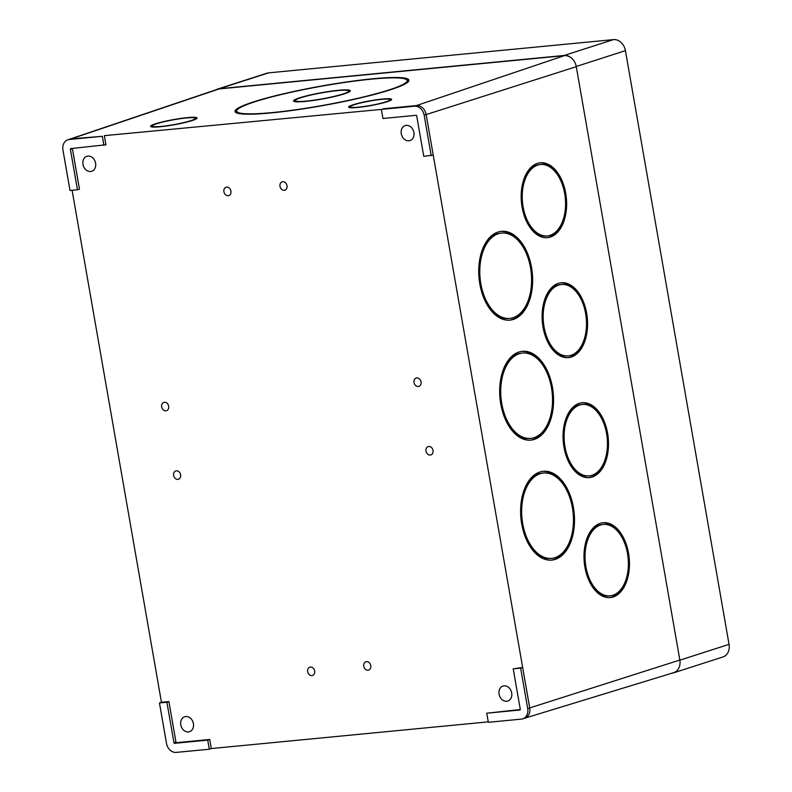 <?xml version="1.0" encoding="UTF-8"?>
<svg xmlns="http://www.w3.org/2000/svg" width="792" height="792" viewBox="0 0 792 792"><rect width="100%" height="100%" fill="white"/><g stroke="black" fill="none" stroke-linecap="round" stroke-linejoin="round"><path stroke-width="1.19" d="M284.249 190.288A4.376 3.495 72.2 0 1 280.071 186.714A4.376 3.495 72.2 0 1 282.16 181.843A4.376 3.495 72.2 0 1 286.823 184.942A4.376 3.495 72.2 0 1 284.843 190.169A4.376 3.495 72.2 0 1 284.249 190.288M311.919 675.596A4.376 3.495 72.2 0 1 307.742 672.022A4.376 3.495 72.2 0 1 309.83 667.151A4.376 3.495 72.2 0 1 314.493 670.25A4.376 3.495 72.2 0 1 312.513 675.477A4.376 3.495 72.2 0 1 311.919 675.596M368.003 670.19A4.376 3.495 72.2 0 1 363.835 666.616A4.376 3.495 72.2 0 1 365.924 661.746A4.376 3.495 72.2 0 1 370.587 664.834A4.376 3.495 72.2 0 1 368.597 670.072A4.376 3.495 72.2 0 1 368.003 670.19M418.295 386.496A4.376 3.495 72.2 0 1 414.117 382.922A4.376 3.495 72.2 0 1 416.206 378.051A4.376 3.495 72.2 0 1 420.879 381.14A4.376 3.495 72.2 0 1 418.889 386.377A4.376 3.495 72.2 0 1 418.295 386.496M165.904 410.84A4.376 3.495 72.2 0 1 161.736 407.256A4.376 3.495 72.2 0 1 163.825 402.385A4.376 3.495 72.2 0 1 168.488 405.484A4.376 3.495 72.2 0 1 166.498 410.711A4.376 3.495 72.2 0 1 165.904 410.84M177.873 479.398A4.376 3.495 72.2 0 1 173.695 475.814A4.376 3.495 72.2 0 1 175.784 470.943A4.376 3.495 72.2 0 1 180.447 474.042A4.376 3.495 72.2 0 1 178.467 479.269A4.376 3.495 72.2 0 1 177.873 479.398M228.165 195.703A4.376 3.495 72.2 0 1 223.988 192.119A4.376 3.495 72.2 0 1 226.076 187.249A4.376 3.495 72.2 0 1 230.739 190.347A4.376 3.495 72.2 0 1 228.759 195.575A4.376 3.495 72.2 0 1 228.165 195.703M430.264 455.053A4.376 3.495 72.2 0 1 426.086 451.48A4.376 3.495 72.2 0 1 428.175 446.609A4.376 3.495 72.2 0 1 432.838 449.698A4.376 3.495 72.2 0 1 430.858 454.935A4.376 3.495 72.2 0 1 430.264 455.053M188.446 731.947A7.87 6.286 72.2 0 1 180.932 725.502A7.87 6.286 72.2 0 1 184.685 716.74A7.87 6.286 72.2 0 1 193.08 722.304A7.87 6.286 72.2 0 1 189.506 731.729A7.87 6.286 72.2 0 1 188.446 731.947M90.635 171.488A7.87 6.286 72.2 0 1 83.111 165.053A7.87 6.286 72.2 0 1 86.873 156.291A7.87 6.286 72.2 0 1 95.268 161.855A7.87 6.286 72.2 0 1 91.694 171.27A7.87 6.286 72.2 0 1 90.635 171.488M408.92 140.798A7.87 6.286 72.2 0 1 401.405 134.363A7.87 6.286 72.2 0 1 405.167 125.591A7.87 6.286 72.2 0 1 413.563 131.165A7.87 6.286 72.2 0 1 409.989 140.58A7.87 6.286 72.2 0 1 408.92 140.798M506.732 701.257A7.87 6.286 72.2 0 1 499.217 694.812A7.87 6.286 72.2 0 1 502.979 686.05A7.87 6.286 72.2 0 1 511.375 691.614A7.87 6.286 72.2 0 1 507.801 701.039A7.87 6.286 72.2 0 1 506.732 701.257M488.248 721.858L211.315 748.559L209.722 739.471L176.626 742.668A0.693 0.554 72.2 0 1 175.953 742.035L168.894 701.583L161.459 702.296L72.102 190.298M520.285 709.523L486.743 713.216L488.327 722.304L521.423 719.116A9.969 7.96 -107.8 0 0 522.769 718.839A9.969 7.96 -107.8 0 0 527.71 708.573L520.651 668.111L522.651 667.468L513.216 668.834L520.275 709.286A0.693 0.554 72.2 0 1 519.839 710.018L486.743 713.216M431.214 155.668L424.156 115.206A9.969 7.96 -107.8 0 0 414.454 106.207L381.358 109.405L382.942 118.493L416.038 115.305A0.693 0.554 72.2 0 1 416.711 115.929L423.779 156.38L433.214 155.024L529.719 707.929A9.969 7.96 72.2 0 1 524.779 718.186A9.969 7.96 72.2 0 1 524.69 718.215M103.93 145.401L102.336 136.313L69.241 139.501A9.969 7.96 -107.8 0 0 67.894 139.778A9.969 7.96 -107.8 0 0 62.954 150.044L70.013 190.496L77.458 189.783L70.389 149.322A0.693 0.554 72.2 0 1 70.825 148.589L105.93 144.758L104.346 135.66L381.358 109.405M77.458 189.783L79.457 189.13L72.399 148.678A0.693 0.554 72.2 0 1 72.389 148.441M69.854 139.145L217.414 89.298A12.226 9.771 72.2 0 1 219.176 88.922L564.389 55.638A12.226 9.771 72.2 0 1 576.279 66.676L679.843 660.033A12.226 9.771 72.2 0 1 673.675 672.656L524.73 718.205M187.308 117.632A23.611 2.604 169.8 0 1 197.06 118.008A23.611 2.604 169.8 0 1 174.28 124.75A23.611 2.604 169.8 0 1 150.579 126.364A23.611 2.604 169.8 0 1 162.964 121.77A23.611 2.604 169.8 0 1 187.308 117.632M241.461 106.395A88.338 9.752 169.8 0 1 337.867 83.279A88.338 9.752 169.8 0 1 408.89 80.21A88.338 9.752 169.8 0 1 384.011 91.763A88.338 9.752 169.8 0 1 271.478 112.89A88.338 9.752 169.8 0 1 235.006 111.494A88.338 9.752 169.8 0 1 241.461 106.395L241.55 106.91M351.866 105.197A21.869 2.416 169.8 0 1 375.844 99.871A21.869 2.416 169.8 0 1 391.644 99.386A21.869 2.416 169.8 0 1 387.219 101.703A21.869 2.416 169.8 0 1 357.628 107.474A21.869 2.416 169.8 0 1 348.609 107.128A21.869 2.416 169.8 0 1 351.866 105.197L351.935 105.593M538.798 472.398A44.609 26.75 -95.4 0 1 543.342 471.29A44.609 26.75 -95.4 0 1 574.052 511.81A44.609 26.75 -95.4 0 1 553.38 559.865A44.609 26.75 -95.4 0 1 551.786 560.092A44.609 26.75 -95.4 0 1 521.393 522.077A44.609 26.75 -95.4 0 1 538.798 472.398M584.902 567.102A37.61 22.562 -95.4 0 1 603.158 522.71A37.61 22.562 -95.4 0 1 629.175 558.014A37.61 22.562 -95.4 0 1 610.276 597.584A37.61 22.562 -95.4 0 1 584.902 567.102M563.963 447.124A37.61 22.562 -95.4 0 1 582.219 402.732A37.61 22.562 -95.4 0 1 608.236 438.035A37.61 22.562 -95.4 0 1 589.337 477.606A37.61 22.562 -95.4 0 1 563.963 447.124M543.025 327.155A37.61 22.562 -95.4 0 1 561.281 282.754A37.61 22.562 -95.4 0 1 587.298 318.067A37.61 22.562 -95.4 0 1 568.399 357.637A37.61 22.562 -95.4 0 1 543.025 327.155M517.869 352.41A44.609 26.75 -95.4 0 1 522.403 351.311A44.609 26.75 -95.4 0 1 553.113 391.862A44.609 26.75 -95.4 0 1 532.422 439.887A44.609 26.75 -95.4 0 1 530.848 440.114A44.609 26.75 -95.4 0 1 500.455 402.088A44.609 26.75 -95.4 0 1 517.869 352.41M496.911 232.442A44.609 26.75 -95.4 0 1 501.465 231.333A44.609 26.75 -95.4 0 1 532.174 271.864A44.609 26.75 -95.4 0 1 511.503 319.909A44.609 26.75 -95.4 0 1 509.909 320.146A44.609 26.75 -95.4 0 1 479.516 282.12A44.609 26.75 -95.4 0 1 496.911 232.442M522.086 207.177A37.61 22.562 -95.4 0 1 540.342 162.786A37.61 22.562 -95.4 0 1 566.359 198.089A37.61 22.562 -95.4 0 1 547.46 237.659A37.61 22.562 -95.4 0 1 522.086 207.177M159.449 702.949L166.518 743.401A9.969 7.96 -107.8 0 0 176.21 752.4L209.306 749.212L207.722 740.114L174.626 743.312A0.693 0.554 72.2 0 1 173.953 742.688L166.894 702.227L159.449 702.949L161.459 702.296M166.894 702.227L168.894 701.583M209.306 749.212L211.315 748.559M207.722 740.114L209.722 739.471M520.651 668.111L513.216 668.834M102.336 136.313L71.25 138.857A9.969 7.96 72.2 0 0 69.894 139.135A9.969 7.96 72.2 0 0 69.815 139.164M524.462 177.655A35.858 21.513 -95.4 0 1 539.114 164.657L540.51 164.528A35.858 21.513 -95.4 0 1 565.31 198.188A35.858 21.513 -95.4 0 1 547.292 235.917A35.858 21.513 -95.4 0 1 523.106 206.851A35.858 21.513 -95.4 0 1 540.51 164.528M547.292 235.917L545.896 236.056A35.858 21.513 -95.4 0 1 529.056 226.037M539.649 162.865A37.61 22.562 -95.4 0 1 557.34 174.537M561.944 222.918A37.61 22.562 -95.4 0 1 546.757 237.709M500.772 231.412A44.609 26.75 -95.4 0 1 521.819 245.144M527.294 302.752A44.609 26.75 -95.4 0 1 510.107 320.047A44.609 26.75 -95.4 0 1 509.207 320.196M482.724 248.747A42.857 25.7 -95.4 0 1 500.237 233.214L501.623 233.076A42.857 25.7 -95.4 0 1 531.274 273.309A42.857 25.7 -95.4 0 1 509.731 318.404A42.857 25.7 -95.4 0 1 480.833 283.665A42.857 25.7 -95.4 0 1 501.623 233.076M509.731 318.404L508.345 318.532A42.857 25.7 -95.4 0 1 488.238 306.603M521.71 351.391A44.609 26.75 -95.4 0 1 542.758 365.122M548.232 422.73A44.609 26.75 -95.4 0 1 531.026 440.025A44.609 26.75 -95.4 0 1 530.145 440.174M503.663 368.716A42.857 25.7 -95.4 0 1 521.176 353.183L522.572 353.054A42.857 25.7 -95.4 0 1 552.212 393.287A42.857 25.7 -95.4 0 1 530.67 438.382A42.857 25.7 -95.4 0 1 501.772 403.643A42.857 25.7 -95.4 0 1 522.572 353.054M530.67 438.382L529.284 438.511A42.857 25.7 -95.4 0 1 509.177 426.571M545.401 297.634A35.858 21.513 -95.4 0 1 560.053 284.635L561.449 284.496A35.858 21.513 -95.4 0 1 586.248 318.166A35.858 21.513 -95.4 0 1 568.23 355.895A35.858 21.513 -95.4 0 1 544.045 326.829A35.858 21.513 -95.4 0 1 561.449 284.496M568.23 355.895L566.834 356.024A35.858 21.513 -95.4 0 1 549.994 346.015M560.587 282.843A37.61 22.562 -95.4 0 1 578.289 294.505M582.882 342.896A37.61 22.562 -95.4 0 1 567.696 357.687M566.339 417.612A35.858 21.513 -95.4 0 1 580.991 404.603L582.387 404.474A35.858 21.513 -95.4 0 1 607.187 438.134A35.858 21.513 -95.4 0 1 589.169 475.873A35.858 21.513 -95.4 0 1 564.983 446.807A35.858 21.513 -95.4 0 1 582.387 404.474M589.169 475.873L587.773 476.002A35.858 21.513 -95.4 0 1 570.933 465.993M581.526 402.811A37.61 22.562 -95.4 0 1 599.217 414.483M603.821 462.865A37.61 22.562 -95.4 0 1 588.634 477.655M587.278 537.58A35.858 21.513 -95.4 0 1 601.93 524.581L603.326 524.452A35.858 21.513 -95.4 0 1 628.125 558.112A35.858 21.513 -95.4 0 1 610.107 595.841A35.858 21.513 -95.4 0 1 585.922 566.775A35.858 21.513 -95.4 0 1 603.326 524.452M610.107 595.841L608.711 595.98A35.858 21.513 -95.4 0 1 591.871 585.961M602.464 522.789A37.61 22.562 -95.4 0 1 620.166 534.461M624.759 582.843A37.61 22.562 -95.4 0 1 609.573 597.633M542.649 471.369A44.609 26.75 -95.4 0 1 563.696 485.09M569.171 542.698A44.609 26.75 -95.4 0 1 551.994 559.993A44.609 26.75 -95.4 0 1 551.083 560.142M524.601 488.694A42.857 25.7 -95.4 0 1 542.114 473.161L543.51 473.022A42.857 25.7 -95.4 0 1 573.151 513.256A42.857 25.7 -95.4 0 1 551.608 558.35A42.857 25.7 -95.4 0 1 522.71 523.621A42.857 25.7 -95.4 0 1 543.51 473.022M551.608 558.35L550.222 558.489A42.857 25.7 -95.4 0 1 530.115 546.549M381.615 99.376A20.117 2.218 169.8 0 1 389.921 99.693A20.117 2.218 169.8 0 1 370.517 105.445A20.117 2.218 169.8 0 1 350.321 106.821A20.117 2.218 169.8 0 1 360.875 102.901A20.117 2.218 169.8 0 1 381.615 99.376M407.108 80.319A88.338 9.752 169.8 0 1 408.692 81.13M235.511 112.286A88.338 9.752 169.8 0 1 236.709 110.979M407.167 80.517A86.585 9.563 169.8 0 1 323.641 105.267A86.585 9.563 169.8 0 1 236.729 111.187A86.585 9.563 169.8 0 1 282.16 94.327A86.585 9.563 169.8 0 1 371.418 79.151A86.585 9.563 169.8 0 1 407.167 80.517L407.474 82.229A86.585 9.563 169.8 0 1 407.484 82.437M237.095 113.088A86.585 9.563 169.8 0 1 237.036 112.9L236.729 111.187M186.308 117.968A21.869 2.416 169.8 0 1 195.337 118.315A21.869 2.416 169.8 0 1 174.24 124.562A21.869 2.416 169.8 0 1 152.302 126.057A21.869 2.416 169.8 0 1 163.766 121.8A21.869 2.416 169.8 0 1 186.308 117.968M297.653 98.485A28.858 3.188 169.8 0 1 329.323 91.417A28.858 3.188 169.8 0 1 350.351 90.743A28.858 3.188 169.8 0 1 344.381 93.852A28.858 3.188 169.8 0 1 305.464 101.416A28.858 3.188 169.8 0 1 293.545 100.96A28.858 3.188 169.8 0 1 297.653 98.485L297.723 98.881M348.747 91.684A28.858 3.188 169.8 0 1 349.43 91.793M294.782 101.624A28.858 3.188 169.8 0 1 295.376 101.287M337.442 90.625A27.116 2.99 169.8 0 1 348.638 91.05A27.116 2.99 169.8 0 1 322.483 98.792A27.116 2.99 169.8 0 1 295.267 100.653A27.116 2.99 169.8 0 1 309.494 95.377A27.116 2.99 169.8 0 1 337.442 90.625M672.012 673.16L672.022 673.16A12.246 9.781 -107.8 0 0 673.675 672.824A12.246 9.781 -107.8 0 0 678.704 668.319M673.675 672.824L722.977 656.954A12.246 9.781 -107.8 0 0 729.046 644.351L625.423 50.648A12.246 9.781 -107.8 0 0 613.523 39.6L268.587 72.864A12.246 9.781 -107.8 0 0 266.934 73.201L217.622 89.06A12.246 9.781 -107.8 0 0 216.097 89.744M572.339 58.875A12.246 9.781 -107.8 0 0 564.211 55.46L219.285 88.724A12.246 9.781 -107.8 0 0 217.622 89.06M219.176 88.922L69.241 139.501M564.389 55.638L416.463 105.564L383.358 108.761M414.454 106.207L416.463 105.564A9.969 7.96 72.2 0 1 426.155 114.563L433.214 155.024M576.279 66.676L424.156 115.206M679.843 660.033L527.71 708.573M174.626 743.312L176.626 742.668M173.953 742.688L175.953 742.035M70.389 149.322L72.399 148.678M510.107 320.047L511.503 319.909M531.026 440.025L532.422 439.887M551.994 559.993L553.38 559.865M219.285 88.724L268.587 72.864M564.211 55.46L613.523 39.6M576.249 66.479L625.423 50.648M679.863 660.182L729.046 644.351M522.769 718.839L524.779 718.186M67.894 139.778L69.894 139.135M390.09 100.624L389.921 99.693M350.49 107.752L350.321 106.821M195.515 119.285L195.337 118.315M152.47 127.027L152.302 126.057M348.827 92.12L348.638 91.05M295.456 101.722L295.267 100.653"/></g></svg>
